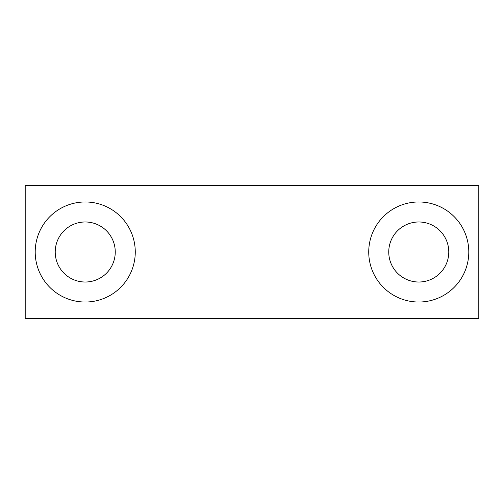 <?xml version="1.0" encoding="UTF-8"?>
<svg xmlns="http://www.w3.org/2000/svg" width="504" height="504" viewBox="0 0 504 504"><rect width="100%" height="100%" fill="white"/><g stroke="black" fill="none" stroke-linecap="round" stroke-linejoin="round"><path stroke-width="0.76" d="M418.767 201.972A50.028 50.028 0 0 0 368.733 252A50.028 50.028 0 0 0 418.767 302.028A50.028 50.028 0 0 0 468.796 252A50.028 50.028 0 0 0 418.767 201.972M85.233 201.972A50.028 50.028 0 0 0 35.204 252A50.028 50.028 0 0 0 85.233 302.028A50.028 50.028 0 0 0 135.267 252A50.028 50.028 0 0 0 85.233 201.972M85.233 282.019A30.02 30.02 0 0 1 55.22 252A30.02 30.02 0 0 1 85.233 221.981A30.02 30.02 0 0 1 115.252 252A30.02 30.02 0 0 1 85.233 282.019M418.767 282.019A30.02 30.02 0 0 1 388.748 252A30.02 30.02 0 0 1 418.767 221.981A30.02 30.02 0 0 1 448.781 252A30.02 30.02 0 0 1 418.767 282.019M25.2 318.704L25.2 185.296L478.8 185.296L478.8 318.704L25.2 318.704"/></g></svg>

